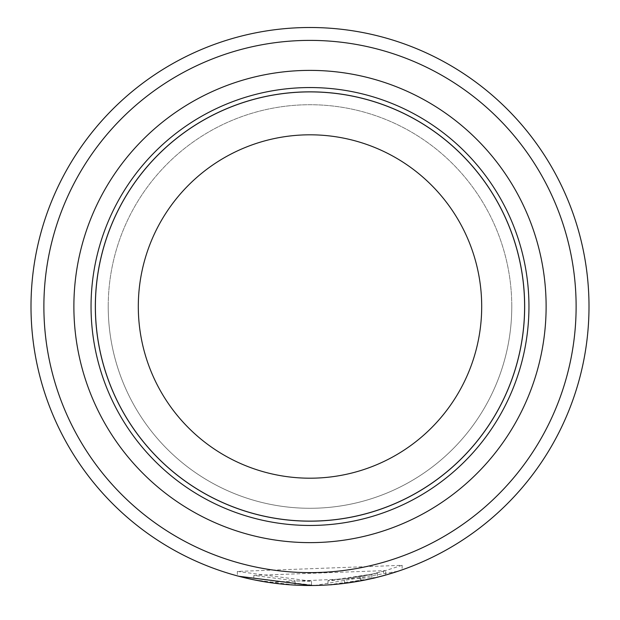 <?xml version="1.0" encoding="UTF-8"?>
<svg xmlns="http://www.w3.org/2000/svg" width="620" height="620" viewBox="0 0 620 620"><rect width="100%" height="100%" fill="white"/><g stroke="black" fill="none" stroke-linecap="round" stroke-linejoin="round"><path stroke-width="0.46" stroke-dasharray="3.1 2.33" d="M576.12 306.505A266.12 266.12 0 0 1 310 572.624A266.12 266.12 0 0 1 43.88 306.505A266.12 266.12 0 0 1 310 40.385A266.12 266.12 0 0 1 576.12 306.505M31 306.505A279 279 0 0 0 310 585.505A279 279 0 0 0 589 306.505A279 279 0 0 0 310 27.505A279 279 0 0 0 31 306.505M108.221 306.505A201.779 201.779 0 0 1 310 104.726A201.779 201.779 0 0 1 511.779 306.505A201.779 201.779 0 0 1 310 508.284A201.779 201.779 0 0 1 108.221 306.505A201.779 201.779 0 0 1 310 104.726A201.779 201.779 0 0 1 511.779 306.505A201.779 201.779 0 0 1 310 508.284A201.779 201.779 0 0 1 108.221 306.505A201.779 201.779 0 0 0 310 508.284A201.779 201.779 0 0 0 511.779 306.505M524.659 306.505A214.66 214.66 0 0 1 310 521.164A214.66 214.66 0 0 1 95.341 306.505A214.66 214.66 0 0 1 310 91.845A214.66 214.66 0 0 1 524.659 306.505A214.66 214.66 0 0 1 310 521.164A214.66 214.66 0 0 1 95.341 306.505A214.66 214.66 0 0 1 310 91.845A214.66 214.66 0 0 1 524.659 306.505M524.613 306.505A214.613 214.613 0 0 1 310 521.118A214.613 214.613 0 0 1 95.387 306.505A214.613 214.613 0 0 1 310 91.892A214.613 214.613 0 0 1 524.613 306.505M253.836 579.793L295.027 585.102A279 279 0 0 0 311.504 585.497L311.504 581.211L311.504 585.497M238.801 576.267L315.03 585.458L398.226 571.183M371.806 574.167L383.532 571.191L383.532 575.639L371.806 578.568L385.656 575.05L385.656 570.586L371.806 574.167L371.806 578.568M376.146 577.553L268.026 582.327M377.417 572.81C378.828 573.857 326.81 582.056 327.98 580.622L371.884 574.151L344.457 579.041L344.457 583.366L371.884 578.553L327.98 584.923C326.763 586.342 378.804 578.266 377.417 577.236A279 279 0 0 1 360.933 580.816L360.933 576.445A274.707 274.707 0 0 0 377.417 572.81L377.417 577.236M383.532 571.191L402.132 565.3L237.344 571.431L311.504 581.211A274.707 274.707 0 0 1 295.027 580.8L295.027 585.102L295.027 580.8L253.828 575.407L385.656 570.586M344.457 583.366L344.457 579.041L360.933 576.445M360.158 576.592L360.158 580.956M371.884 574.151L371.884 578.553M327.98 580.622L327.98 584.923L327.98 580.622M253.828 575.407L253.828 579.793M237.351 571.431L237.351 575.879M402.132 565.3L402.132 569.857"/><path stroke-width="0.93" d="M43.88 306.505A266.12 266.12 0 0 0 310 572.624A266.12 266.12 0 0 0 576.12 306.505A266.12 266.12 0 0 0 310 40.385A266.12 266.12 0 0 0 43.88 306.505M589 306.505A279 279 0 0 1 310 585.505A279 279 0 0 1 31 306.505A279 279 0 0 1 310 27.505A279 279 0 0 1 589 306.505M73.881 306.505A236.119 236.119 0 0 1 310 70.385A236.119 236.119 0 0 1 546.119 306.505A236.119 236.119 0 0 1 310 542.624A236.119 236.119 0 0 1 73.881 306.505M91.047 306.505A218.953 218.953 0 0 1 310 87.552A218.953 218.953 0 0 1 528.953 306.505A218.953 218.953 0 0 1 310 525.458A218.953 218.953 0 0 1 91.047 306.505M524.613 306.505A214.613 214.613 0 0 1 310 521.118A214.613 214.613 0 0 1 95.387 306.505A214.613 214.613 0 0 1 310 91.892A214.613 214.613 0 0 1 524.613 306.505A214.613 214.613 0 0 0 310 91.892A214.613 214.613 0 0 0 95.387 306.505M524.659 306.505A214.66 214.66 0 0 1 310 521.164A214.66 214.66 0 0 1 95.341 306.505A214.66 214.66 0 0 1 310 91.845A214.66 214.66 0 0 1 524.659 306.505M311.504 585.497L238.801 576.267M398.226 571.183L386.942 574.686M385.656 575.05L376.146 577.553M268.026 582.327L253.836 579.793M360.933 580.816L344.457 583.366M138.306 306.505A171.694 171.694 0 0 0 310 478.198A171.694 171.694 0 0 0 481.693 306.505A171.694 171.694 0 0 0 310 134.811A171.694 171.694 0 0 0 138.306 306.505"/></g></svg>
